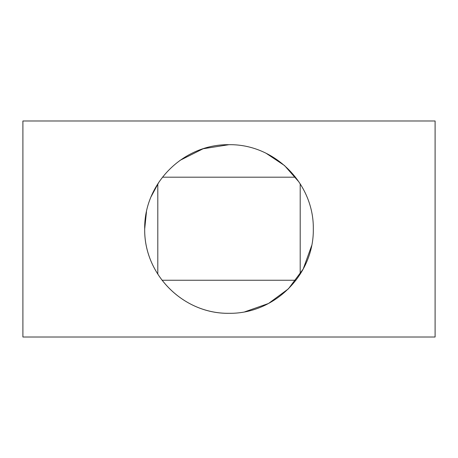 <?xml version="1.0" encoding="UTF-8"?>
<svg xmlns="http://www.w3.org/2000/svg" width="458" height="458" viewBox="0 0 458 458"><rect width="100%" height="100%" fill="white"/><g stroke="black" fill="none" stroke-linecap="round" stroke-linejoin="round"><path stroke-width="0.69" d="M146.474 211.739L144.688 229C143.944 274.634 183.463 314.056 229 313.312C274.748 313.999 314.045 274.514 313.312 229C314.016 183.372 274.623 143.967 229 144.688L203.14 148.747L180.063 160.34M229 144.688C183.372 144.001 143.944 183.383 144.688 229C144.07 274.794 183.292 313.919 229 313.312M244.807 311.818L268.48 303.499L288.403 288.832L303.173 269.086L311.663 245.614M229 120.986L435.1 120.986L435.1 337.014L22.9 337.014L22.9 120.986L229 120.986M158.972 182.044L151.192 196.528M299.017 182.032L284.544 165.567L266.247 153.361M157.804 183.835L157.804 274.165M162.046 280.244L295.954 280.244M300.196 183.841L300.196 274.159M162.481 177.194L295.519 177.194"/></g></svg>
